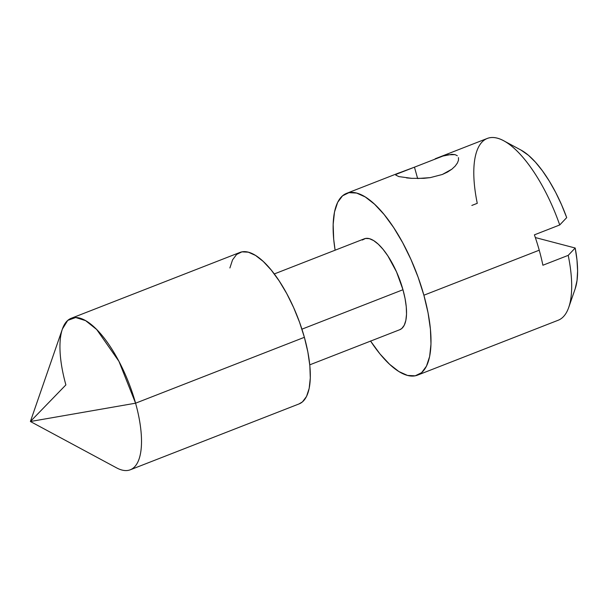 <?xml version="1.0" encoding="UTF-8"?>
<svg xmlns="http://www.w3.org/2000/svg" width="608" height="608" viewBox="0 0 608 608"><rect width="100%" height="100%" fill="white"/><g stroke="black" fill="none" stroke-linecap="round" stroke-linejoin="round"><path stroke-width="0.91" d="M395.937 175.317L396.256 174.283L397.906 173.356L414.458 167.17L417.635 178.532L414.458 167.17L442.989 156.036L451.858 154.318L455.073 154.63L457.322 155.762M395.823 175.104L398.886 176.609M458.478 157.609L458.516 160.109L457.406 163.005L455.179 166.098L451.858 169.191L447.534 172.049L442.335 174.481L430.251 177.627L423.86 178.326L411.776 178.349L398.802 176.586M457.467 162.898L455.179 166.098L451.858 169.191L442.335 174.481L430.251 177.627L417.491 178.532M469.612 354.821L558.212 320.234A97.569 36.214 -111.3 0 0 568.214 255.36L542.891 265.24A97.569 36.214 -111.3 0 0 539.235 250.2L423.882 295.222A97.569 36.214 68.7 0 1 417.544 375.136A97.569 36.214 68.7 0 1 370.591 341.096M30.4 421.504L135.576 403.195L118.94 361.334L96.702 329.521L85.614 320.644L75.711 317.52L67.762 320.378L62.396 329.004L30.4 421.504L116.592 467.871A81.312 30.18 -111.3 0 0 135.576 403.195L30.4 421.504L65.884 384.91A81.312 30.18 68.7 0 1 71.174 318.303A81.312 30.18 68.7 0 1 135.576 403.195A81.312 30.18 68.7 0 1 130.294 469.794L299.098 403.91A81.312 30.18 -111.3 0 0 304.38 337.311L135.576 403.195L304.38 337.311L307.853 351.964L309.844 365.697L310.293 377.986L309.176 388.368L306.538 396.431L302.472 401.873L298.976 403.963M309.761 364.838L399.806 329.696A48.784 18.111 -111.3 0 0 402.975 289.735L301.925 329.171L402.975 289.735L405.057 298.52L406.258 306.759L406.524 314.138L405.855 320.363L404.267 325.204L401.827 328.464L399.737 329.718M417.544 375.136L505.78 340.7M520.874 150.001L528.519 155.344L535.443 162.161L542.404 170.78L549.206 180.948L555.651 192.371L561.534 204.714L566.702 217.618A81.312 30.18 -111.3 0 0 520.942 150.039L503.705 140.767A97.569 36.214 68.7 0 1 559.725 224.968L566.702 217.618L559.725 224.968A97.569 36.214 -111.3 0 0 487.259 138.449L435.191 158.772M471.831 205.443L477.265 203.33A97.569 36.214 68.7 0 1 503.705 140.767M370.5 340.966L380.008 353.97L389.591 364.291L398.878 371.541L407.527 375.432L415.196 375.82L421.595 372.689L426.466 366.16L429.636 356.486L430.981 344.029L430.441 329.278L428.047 312.793L423.882 295.222L418.114 277.218L410.962 259.487L402.694 242.706L393.634 227.529L384.134 214.525L374.551 204.204L365.256 196.954L356.607 193.063L348.939 192.675L342.547 195.806L337.668 202.335L334.499 212.01L333.154 224.466L333.693 239.218L335.114 250.2A97.569 36.214 68.7 0 1 346.59 193.352A97.569 36.214 68.7 0 1 423.882 295.222L539.235 250.2A97.569 36.214 68.7 0 1 542.891 265.24L568.214 255.36L575.191 248.011L535.329 237.553L575.191 248.011L576.984 260.026L577.6 270.986L577.022 280.569L575.13 288.929A81.312 30.18 -111.3 0 0 575.191 248.011L568.214 255.36A97.569 36.214 68.7 0 1 568.738 307.397L575.138 288.899M534.402 234.848L559.725 224.968L534.402 234.848A97.569 36.214 68.7 0 1 539.235 250.2A97.569 36.214 -111.3 0 0 534.402 234.848M396.256 174.283L442.989 156.036M411.776 178.349L406.539 177.901M362.307 240.023L365.507 238.458L369.337 238.655L373.662 240.601L378.313 244.226L383.101 249.386L387.851 255.884L396.515 271.867L402.975 289.735A48.784 18.111 -111.3 0 0 364.329 238.8L274.292 273.942M229.892 267.968L232.537 259.905L236.596 254.463L241.931 251.856L248.322 252.183L255.527 255.428L263.272 261.463L271.252 270.066L279.171 280.904L286.725 293.558L293.611 307.534L299.569 322.308L304.38 337.311A81.312 30.18 -111.3 0 0 239.97 252.426L71.174 318.303M447.769 154.82L455.073 154.63M346.59 193.352L399.38 172.748"/></g></svg>
